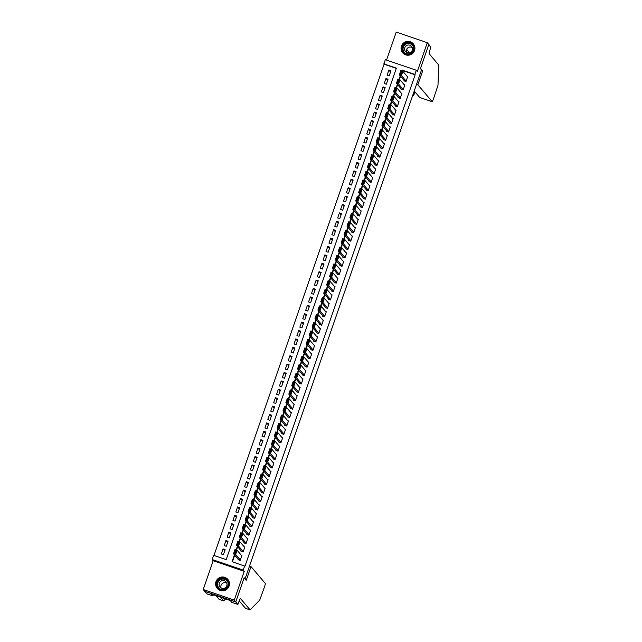 <?xml version="1.0" encoding="UTF-8"?>
<svg xmlns="http://www.w3.org/2000/svg" width="642" height="642" viewBox="0 0 642 642"><rect width="100%" height="100%" fill="white"/><g stroke="black" fill="none" stroke-linecap="round" stroke-linejoin="round"><path stroke-width="0.96" d="M401.443 46.08A6.942 6.91 -40.3 0 0 409.251 55.108A6.942 6.91 -40.3 0 0 413.279 43.816A6.942 6.91 -40.3 0 0 401.443 46.08M215.985 581.652A6.942 6.91 -40.3 0 0 223.793 590.68A6.942 6.91 -40.3 0 0 227.822 579.389A6.942 6.91 -40.3 0 0 215.985 581.652M396.299 68.373L384.093 64.216L385.248 59.658L416.297 70.243L414.844 74.44L402.253 70.147L401.94 71.053M245.035 578.948L421.545 69.914L420.454 68.622L428.816 44.475L427.299 42.685L396.242 32.1L386.548 60.099M245.252 579.02L244.153 577.736L235.791 601.891L204.742 591.306L203.217 589.517L234.274 600.101L244.241 571.324L243.206 570.104L212.149 559.527L213.609 555.322L226.193 559.615L396.379 68.148L383.788 63.855M244.241 571.324L213.184 560.739L203.217 589.517M213.184 560.739L212.149 559.527M384.093 64.216L213.987 555.458M235.791 601.891L234.274 600.101M404.059 80.41L403.914 80.828L406.009 81.542L407.758 76.502L407.052 76.262M401.146 88.813L401.001 89.23L403.104 89.944L404.845 84.904L404.139 84.664M398.241 97.215L398.096 97.632L400.191 98.346L401.94 93.307L401.234 93.066M395.328 105.617L395.183 106.034L397.286 106.749L399.027 101.709L398.321 101.468M392.423 114.019L392.278 114.436L394.373 115.151L396.122 110.111L395.416 109.87M389.509 122.413L389.365 122.839L391.459 123.553L393.209 118.513L392.503 118.272M386.604 130.816L386.46 131.241L388.554 131.955L390.296 126.915L389.59 126.675M383.691 139.218L383.547 139.635L385.641 140.357L387.391 135.31L386.685 135.069M380.786 147.62L380.634 148.037L382.736 148.751L384.478 143.712L383.772 143.471M377.873 156.022L377.729 156.439L379.823 157.154L381.573 152.114L380.867 151.873M374.968 164.424L374.816 164.842L376.918 165.556L378.66 160.516L377.953 160.275M372.055 172.826L371.911 173.244L374.005 173.958L375.755 168.918L375.048 168.677M369.15 181.221L368.998 181.646L371.1 182.36L372.841 177.32L372.135 177.08M366.237 189.623L366.092 190.048L368.187 190.762L369.936 185.723L369.23 185.482M363.332 198.025L363.179 198.45L365.282 199.164L367.023 194.125L366.317 193.884M360.419 206.427L360.274 206.844L362.369 207.567L364.118 202.519L363.412 202.278M357.514 214.829L357.361 215.247L359.464 215.961L361.205 210.921L360.499 210.68M354.601 223.231L354.456 223.649L356.551 224.363L358.3 219.323L357.594 219.083M351.696 231.634L351.543 232.051L353.646 232.765L355.387 227.725L354.681 227.485M348.783 240.036L348.638 240.453L350.733 241.167L352.482 236.128L351.776 235.887M345.869 248.43L345.725 248.855L347.828 249.569L349.569 244.53L348.863 244.289M342.964 256.832L342.82 257.257L344.915 257.972L346.664 252.932L345.958 252.691M340.051 265.234L339.907 265.66L342.009 266.374L343.751 261.334L343.045 261.093M337.146 273.636L337.002 274.054L339.096 274.776L340.846 269.728L340.14 269.488M334.233 282.039L334.089 282.456L336.191 283.17L337.933 278.13L337.227 277.89M331.328 290.441L331.184 290.858L333.278 291.572L335.028 286.533L334.322 286.292M328.415 298.843L328.271 299.26L330.373 299.974L332.115 294.935L331.408 294.694M325.51 307.245L325.366 307.662L327.46 308.377L329.21 303.337L328.503 303.096M322.597 315.639L322.453 316.065L324.555 316.779L326.297 311.739L325.59 311.498M319.692 324.041L319.547 324.467L321.642 325.181L323.391 320.141L322.685 319.901M316.779 332.444L316.634 332.869L318.737 333.583L320.478 328.535L319.772 328.303M313.874 340.846L313.729 341.263L315.824 341.977L317.573 336.938L316.867 336.697M310.961 349.248L310.816 349.665L312.919 350.38L314.66 345.34L313.954 345.099M308.056 357.65L307.911 358.067L310.006 358.782L311.755 353.742L311.049 353.501M305.143 366.052L304.998 366.47L307.101 367.184L308.842 362.144L308.136 361.903M302.238 374.455L302.093 374.872L304.188 375.586L305.937 370.546L305.231 370.306M299.324 382.849L299.18 383.274L301.283 383.988L303.024 378.949L302.318 378.708M296.419 391.251L296.275 391.676L298.37 392.39L300.119 387.351L299.413 387.11M293.506 399.653L293.362 400.07L295.464 400.793L297.206 395.745L296.5 395.504M290.601 408.055L290.457 408.472L292.551 409.187L294.301 404.147L293.595 403.906M287.688 416.457L287.544 416.875L289.646 417.589L291.388 412.549L290.682 412.308M284.783 424.86L284.639 425.277L286.733 425.991L288.483 420.951L287.776 420.711M281.87 433.262L281.726 433.679L283.828 434.393L285.57 429.354L284.863 429.113M278.965 441.656L278.821 442.081L280.915 442.795L282.665 437.756L281.958 437.515M276.052 450.058L275.908 450.483L278.01 451.198L279.752 446.158L279.045 445.917M273.147 458.46L273.002 458.886L275.097 459.6L276.846 454.56L276.14 454.319M270.234 466.862L270.089 467.28L272.192 468.002L273.933 462.954L273.227 462.713M267.329 475.265L267.184 475.682L269.279 476.396L271.028 471.356L270.322 471.116M264.416 483.667L264.271 484.084L266.374 484.798L268.115 479.759L267.409 479.518M261.511 492.069L261.366 492.486L263.461 493.2L265.202 488.161L264.496 487.92M258.598 500.471L258.453 500.888L260.548 501.603L262.297 496.563L261.591 496.322M255.693 508.865L255.548 509.291L257.643 510.005L259.384 504.965L258.678 504.724M252.779 517.267L252.635 517.693L254.73 518.407L256.479 513.367L255.773 513.127M249.874 525.67L249.722 526.095L251.825 526.809L253.566 521.769L252.86 521.529M246.961 534.072L246.817 534.489L248.911 535.211L250.661 530.164L249.955 529.923M244.056 542.474L243.904 542.891L246.006 543.605L247.748 538.566L247.042 538.325M241.143 550.876L240.999 551.293L243.093 552.008L244.843 546.968L244.137 546.727M224.716 550.9L223.047 548.934L221.305 553.974L223.4 554.688L225.149 549.648L223.047 548.934M227.621 542.498L225.96 540.532L224.21 545.572L226.313 546.286L228.054 541.246L225.96 540.532M230.534 534.096L228.865 532.13L227.124 537.169L229.218 537.892L230.968 532.844L228.865 532.13M233.439 525.694L231.778 523.728L230.029 528.775L232.131 529.489L233.873 524.45L231.778 523.728M236.352 517.292L234.683 515.333L232.942 520.373L235.036 521.087L236.786 516.048L234.683 515.333M239.257 508.889L237.596 506.931L235.847 511.971L237.949 512.685L239.691 507.645L237.596 506.931M242.17 500.487L240.501 498.529L238.76 503.569L240.854 504.283L242.604 499.243L240.501 498.529M245.075 492.093L243.414 490.127L241.665 495.167L243.767 495.881L245.509 490.841L243.414 490.127M247.989 483.691L246.319 481.725L244.578 486.764L246.672 487.479L248.422 482.439L246.319 481.725M250.894 475.289L249.232 473.323L247.483 478.362L249.586 479.076L251.327 474.037L249.232 473.323M253.807 466.886L252.137 464.92L250.396 469.96L252.491 470.682L254.24 465.635L252.137 464.92M256.712 458.484L255.051 456.518L253.301 461.566L255.404 462.28L257.145 457.24L255.051 456.518M259.625 450.082L257.956 448.124L256.214 453.164L258.309 453.878L260.058 448.838L257.956 448.124M262.538 441.68L260.869 439.722L259.119 444.762L261.222 445.476L262.963 440.436L260.869 439.722M265.443 433.278L263.774 431.32L262.032 436.359L264.127 437.074L265.876 432.034L263.774 431.32M268.356 424.884L266.687 422.918L264.937 427.957L267.04 428.671L268.781 423.632L266.687 422.918M271.261 416.481L269.592 414.515L267.85 419.555L269.945 420.269L271.694 415.23L269.592 414.515M274.174 408.079L272.505 406.113L270.755 411.153L272.858 411.867L274.599 406.827L272.505 406.113M277.079 399.677L275.41 397.711L273.669 402.759L275.763 403.473L277.513 398.425L275.41 397.711M279.992 391.275L278.323 389.317L276.574 394.357L278.676 395.071L280.418 390.031L278.323 389.317M282.897 382.873L281.228 380.915L279.487 385.954L281.581 386.669L283.331 381.629L281.228 380.915M285.81 374.471L284.141 372.512L282.4 377.552L284.494 378.266L286.236 373.227L284.141 372.512M288.715 366.076L287.054 364.11L285.305 369.15L287.399 369.864L289.149 364.825L287.054 364.11M291.628 357.674L289.959 355.708L288.218 360.748L290.312 361.462L292.054 356.422L289.959 355.708M294.534 349.272L292.872 347.306L291.123 352.346L293.217 353.06L294.967 348.02L292.872 347.306M297.447 340.87L295.777 338.904L294.036 343.943L296.131 344.666L297.88 339.618L295.777 338.904M300.352 332.468L298.69 330.502L296.941 335.549L299.044 336.264L300.785 331.224L298.69 330.502M303.265 324.066L301.596 322.107L299.854 327.147L301.949 327.861L303.698 322.822L301.596 322.107M306.17 315.663L304.509 313.705L302.759 318.745L304.862 319.459L306.603 314.42L304.509 313.705M309.083 307.261L307.414 305.303L305.672 310.343L307.767 311.057L309.516 306.017L307.414 305.303M311.988 298.867L310.327 296.901L308.577 301.941L310.68 302.655L312.421 297.615L310.327 296.901M314.901 290.465L313.232 288.499L311.49 293.538L313.585 294.253L315.334 289.213L313.232 288.499M317.806 282.063L316.145 280.097L314.395 285.136L316.498 285.851L318.239 280.811L316.145 280.097M320.719 273.661L319.05 271.694L317.308 276.734L319.403 277.456L321.152 272.409L319.05 271.694M323.624 265.258L321.963 263.292L320.214 268.34L322.316 269.054L324.058 264.014L321.963 263.292M326.537 256.856L324.868 254.898L323.127 259.938L325.221 260.652L326.971 255.612L324.868 254.898M329.442 248.454L327.781 246.496L326.032 251.536L328.134 252.25L329.876 247.21L327.781 246.496M332.355 240.052L330.686 238.094L328.945 243.133L331.039 243.848L332.789 238.808L330.686 238.094M335.26 231.658L333.599 229.692L331.85 234.731L333.952 235.445L335.694 230.406L333.599 229.692M338.173 223.255L336.504 221.289L334.763 226.329L336.857 227.043L338.607 222.004L336.504 221.289M341.079 214.853L339.417 212.887L337.668 217.927L339.77 218.641L341.512 213.601L339.417 212.887M343.992 206.451L342.322 204.485L340.581 209.525L342.676 210.247L344.425 205.199L342.322 204.485M346.897 198.049L345.236 196.091L343.486 201.131L345.589 201.845L347.33 196.805L345.236 196.091M349.81 189.647L348.141 187.689L346.399 192.728L348.494 193.443L350.243 188.403L348.141 187.689M352.715 181.245L351.054 179.287L349.304 184.326L351.407 185.04L353.148 180.001L351.054 179.287M355.628 172.85L353.959 170.884L352.217 175.924L354.312 176.638L356.061 171.599L353.959 170.884M358.533 164.448L356.872 162.482L355.122 167.522L357.225 168.236L358.966 163.196L356.872 162.482M361.446 156.046L359.777 154.08L358.035 159.12L360.13 159.834L361.879 154.794L359.777 154.08M364.351 147.644L362.69 145.678L360.94 150.718L363.043 151.44L364.784 146.392L362.69 145.678M367.264 139.242L365.595 137.276L363.853 142.323L365.948 143.038L367.697 137.998L365.595 137.276M370.169 130.84L368.508 128.881L366.759 133.921L368.861 134.635L370.603 129.596L368.508 128.881M373.082 122.437L371.413 120.479L369.672 125.519L371.766 126.233L373.516 121.194L371.413 120.479M375.987 114.035L374.326 112.077L372.577 117.117L374.679 117.831L376.421 112.791L374.326 112.077M378.9 105.641L377.231 103.675L375.49 108.715L377.584 109.429L379.334 104.389L377.231 103.675M381.805 97.239L380.144 95.273L378.395 100.312L380.497 101.027L382.239 95.987L380.144 95.273M384.719 88.837L383.049 86.871L381.308 91.91L383.402 92.625L385.152 87.585L383.049 86.871M387.632 80.435L385.962 78.468L384.213 83.508L386.315 84.23L388.057 79.183L385.962 78.468M389.221 75.828L390.97 70.789L388.867 70.066L387.126 75.114L389.221 75.828M234.434 554.792L232.067 561.614L244.963 566.268L415.149 74.801L402.558 70.508L402.325 71.19M400.56 76.286L399.412 79.592M397.647 84.688L396.507 87.986M394.742 93.09L393.594 96.388M391.829 101.492L390.689 104.79M388.924 109.894L387.776 113.193M386.011 118.297L384.871 121.595M383.105 126.699L381.958 129.997M380.192 135.093L379.053 138.399M377.287 143.495L376.14 146.801M374.374 151.897L373.235 155.195M371.469 160.299L370.322 163.598M368.556 168.702L367.417 172M365.651 177.104L364.504 180.402M362.738 185.506L361.598 188.804M359.833 193.908L358.685 197.206M356.92 202.302L355.78 205.609M354.015 210.704L352.867 214.003M351.102 219.107L349.962 222.405M348.197 227.509L347.049 230.807M345.284 235.911L344.144 239.209M342.379 244.313L341.231 247.611M339.466 252.715L338.326 256.014M336.552 261.109L335.413 264.416M333.647 269.512L332.508 272.818M330.734 277.914L329.595 281.212M327.829 286.316L326.69 289.614M324.916 294.718L323.777 298.016M322.011 303.12L320.872 306.419M319.098 311.522L317.959 314.821M316.193 319.925L315.053 323.223M313.28 328.319L312.14 331.625M310.375 336.721L309.227 340.027M307.462 345.123L306.322 348.421M304.557 353.525L303.409 356.824M301.644 361.928L300.504 365.226M298.739 370.33L297.591 373.628M295.826 378.732L294.686 382.03M292.921 387.134L291.773 390.432M290.007 395.528L288.868 398.834M287.102 403.93L285.955 407.229M284.189 412.333L283.05 415.631M281.284 420.735L280.137 424.033M278.371 429.137L277.232 432.435M275.466 437.539L274.319 440.837M272.553 445.941L271.414 449.239M269.648 454.343L268.5 457.642M266.735 462.738L265.595 466.044M263.83 471.14L262.682 474.438M260.917 479.542L259.777 482.84M258.012 487.944L256.864 491.242M255.099 496.346L253.959 499.645M252.194 504.748L251.046 508.047M249.281 513.151L248.141 516.449M246.376 521.545L245.228 524.851M243.462 529.947L242.323 533.253M240.557 538.349L239.41 541.647M237.644 546.751L236.505 550.05M234.739 555.153L232.452 561.75M238.238 559.278L238.086 559.696L240.188 560.41L241.93 555.37L241.223 555.129M416.297 70.243L417.332 71.455L427.299 42.685M244.658 565.907L243.206 570.104M400.255 75.933L399.035 79.456M397.342 84.335L396.122 87.858M394.437 92.729L393.217 96.26M391.524 101.131L390.304 104.662M388.619 109.533L387.399 113.064M385.706 117.935L384.486 121.466M382.801 126.338L381.581 129.869M379.887 134.74L378.668 138.263M376.982 143.142L375.763 146.665M374.069 151.544L372.85 155.067M371.164 159.938L369.944 163.469M368.251 168.34L367.031 171.871M365.346 176.743L364.126 180.274M362.433 185.145L361.213 188.676M359.528 193.547L358.308 197.07M356.615 201.949L355.395 205.472M353.71 210.351L352.49 213.874M350.797 218.753L349.577 222.276M347.892 227.148L346.664 230.679M344.979 235.55L343.759 239.081M342.074 243.952L340.846 247.483M339.161 252.354L337.941 255.885M336.256 260.756L335.028 264.279M333.342 269.159L332.123 272.681M330.437 277.561L329.21 281.084M327.524 285.963L326.305 289.486M324.619 294.357L323.391 297.888M321.706 302.759L320.486 306.29M318.801 311.161L317.573 314.692M315.888 319.564L314.668 323.095M312.983 327.966L311.755 331.489M310.07 336.368L308.85 339.891M307.165 344.77L305.937 348.293M304.252 353.164L303.032 356.695M301.347 361.566L300.119 365.097M298.434 369.969L297.214 373.5M295.521 378.371L294.301 381.902M292.616 386.773L291.396 390.304M289.702 395.175L288.483 398.698M286.797 403.577L285.578 407.1M283.884 411.979L282.665 415.502M280.979 420.374L279.76 423.905M278.066 428.776L276.846 432.307M275.161 437.178L273.941 440.709M272.248 445.58L271.028 449.111M269.343 453.982L268.123 457.505M266.43 462.384L265.21 465.907M263.525 470.787L262.305 474.31M260.612 479.189L259.392 482.712M257.707 487.583L256.487 491.114M254.794 495.985L253.574 499.516M251.889 504.387L250.669 507.918M248.976 512.789L247.756 516.32M246.071 521.192L244.851 524.715M243.157 529.594L241.938 533.117M240.252 537.996L239.033 541.519M237.339 546.398L236.12 549.921M390.537 72.032L388.867 70.066M240.333 559.993L235.63 554.455L233.536 553.733L238.792 559.936M234.306 553.227L233.536 553.733L234.988 549.536L237.083 550.25L235.63 554.455L235.141 553.516L236.16 550.571L235.317 550.29L234.306 553.227L235.141 553.516M241.785 555.787L237.083 550.25L236.16 550.571M234.988 549.536L235.317 550.29M228.464 582.776A6.011 5.979 139.7 0 1 223.713 589.821A6.011 5.979 139.7 0 1 216.691 585.103A6.011 5.979 139.7 0 1 221.442 578.065A6.011 5.979 139.7 0 1 228.464 582.776M217.157 585.055A5.561 5.537 -40.3 0 0 224.997 588.971A5.561 5.537 -40.3 0 0 226.851 580.376A5.561 5.537 -40.3 0 0 217.157 585.055M221.089 587.944A3.964 3.94 139.7 0 1 226.762 583.121M219.171 585.271A3.964 3.94 -40.3 0 0 224.756 588.056A3.964 3.94 -40.3 0 0 226.072 581.941A3.964 3.94 -40.3 0 0 219.171 585.271M229.443 583.393A6.901 6.861 -40.3 0 0 219.612 577.752A6.901 6.861 -40.3 0 0 220.912 590.624M413.921 47.203A6.011 5.979 139.7 0 1 409.171 54.249A6.011 5.979 139.7 0 1 402.149 49.53A6.011 5.979 139.7 0 1 406.908 42.492A6.011 5.979 139.7 0 1 413.921 47.203M402.614 49.482A5.561 5.537 -40.3 0 0 410.455 53.398A5.561 5.537 -40.3 0 0 412.308 44.804A5.561 5.537 -40.3 0 0 402.614 49.482M406.547 52.371A3.964 3.94 139.7 0 1 412.22 47.548M404.629 49.699A3.964 3.94 -40.3 0 0 410.214 52.484A3.964 3.94 -40.3 0 0 411.53 46.368A3.964 3.94 -40.3 0 0 404.629 49.699M414.901 47.821A6.901 6.861 -40.3 0 0 405.07 42.179A6.901 6.861 -40.3 0 0 406.378 55.051M251.006 566.589L265.403 583.546L264.713 586.282L259.753 600.037L250.123 609.9L240.525 598.593A6.235 0.562 108.8 0 0 240.501 598.577A6.235 0.562 108.8 0 0 238.062 603.97L237.901 604.435L235.775 601.931L244.112 577.856L246.239 580.368L251.006 566.589L249.706 566.148M237.901 604.435L231.818 602.365L230.454 600.76L228.929 600.085L212.735 594.564L211.571 594.323L212.935 595.928L206.852 593.85L204.742 591.306M204.726 591.346L235.775 601.931M250.123 609.9L245.525 608.335L239.217 600.904M220.567 597.237L223.665 600.88L219.066 599.315L215.969 595.672M223.665 600.88L225.567 598.938M212.935 595.928L213.337 594.773M413.007 94.575L413.745 95.441L414.965 91.894L413.745 95.441L412.814 95.128L413.737 95.433M422.621 71.005L417.846 84.784L432.243 101.741L433.302 99.438L437.98 85.362L438.783 65.083L429.185 53.776A6.235 0.562 -71.2 0 1 430.798 47.396L428.832 44.426L420.494 68.501L422.621 71.005L421.321 70.564M409.5 52.748L406.651 49.394M417.846 84.784L416.546 84.343M414.234 91.028L419.699 97.464L432.243 101.741M419.74 97.48L432.259 101.749M243.246 551.59L238.543 546.053L236.441 545.339L241.705 551.534M237.211 544.825L236.441 545.339L237.901 541.134L239.996 541.848L238.543 546.053L238.054 545.114L239.073 542.169L238.23 541.888L237.211 544.825L238.054 545.114M244.698 547.385L239.996 541.848L239.073 542.169M237.901 541.134L238.23 541.888M246.151 543.188L241.448 537.651L239.354 536.937L244.61 543.132M240.124 536.423L239.354 536.937L240.806 532.732L242.901 533.446L241.448 537.651L240.959 536.712L241.978 533.775L241.135 533.486L240.124 536.423L240.959 536.712M247.603 538.991L242.901 533.446L241.978 533.775M240.806 532.732L241.135 533.486M249.064 534.786L244.361 529.249L242.259 528.535L247.523 534.73M243.029 528.021L242.259 528.535L243.719 524.329L245.814 525.044L244.361 529.249L243.872 528.31L244.891 525.373L244.048 525.084L243.029 528.021L243.872 528.31M250.516 530.589L245.814 525.044L244.891 525.373M243.719 524.329L244.048 525.084M251.969 526.384L247.266 520.847L245.172 520.132L250.428 526.336M245.942 519.627L245.172 520.132L246.624 515.927L248.727 516.649L247.266 520.847L246.777 519.908L247.796 516.971L246.953 516.682L245.942 519.627L246.777 519.908M253.421 522.187L248.727 516.649L247.796 516.971M246.624 515.927L246.953 516.682M254.882 517.982L250.179 512.444L248.077 511.73L253.341 517.933M248.847 511.225L248.077 511.73L249.537 507.533L251.632 508.247L250.179 512.444L249.69 511.505L250.709 508.568L249.866 508.279L248.847 511.225L249.69 511.505M256.335 513.785L251.632 508.247L250.709 508.568M249.537 507.533L249.866 508.279M257.787 509.587L253.084 504.042L250.99 503.328L256.254 509.531M251.76 502.822L250.99 503.328L252.442 499.131L254.545 499.845L253.084 504.042L252.595 503.103L253.614 500.166L252.771 499.877L251.76 502.822L252.595 503.103M259.24 505.382L254.545 499.845L253.614 500.166M252.442 499.131L252.771 499.877M260.7 501.185L255.998 495.64L253.895 494.926L259.159 501.129M254.665 494.42L253.895 494.926L255.355 490.729L257.45 491.443L255.998 495.64L255.508 494.709L256.527 491.764L255.685 491.483L254.665 494.42L255.508 494.709M262.153 496.98L257.45 491.443L256.527 491.764M255.355 490.729L255.685 491.483M263.605 492.783L258.903 487.246L256.808 486.524L262.072 492.727M257.578 486.018L256.808 486.524L258.261 482.327L260.363 483.041L258.903 487.246L258.413 486.307L259.432 483.362L258.598 483.081L257.578 486.018L258.413 486.307M265.058 488.578L260.363 483.041L259.432 483.362M258.261 482.327L258.598 483.081M266.518 484.381L261.816 478.844L259.713 478.129L264.977 484.325M260.483 477.616L259.713 478.129L261.174 473.924L263.268 474.639L261.816 478.844L261.326 477.905L262.345 474.96L261.503 474.679L260.483 477.616L261.326 477.905M267.971 480.184L263.268 474.639L262.345 474.96M261.174 473.924L261.503 474.679M269.423 475.979L264.721 470.442L262.626 469.727L267.891 475.923M263.397 469.214L262.626 469.727L264.079 465.522L266.181 466.236L264.721 470.442L264.231 469.503L265.25 466.565L264.416 466.277L263.397 469.214L264.231 469.503M270.876 471.782L266.181 466.236L265.25 466.565M264.079 465.522L264.416 466.277M272.336 467.577L267.634 462.039L265.531 461.325L270.796 467.52M266.302 460.812L265.531 461.325L266.992 457.12L269.086 457.842L267.634 462.039L267.144 461.1L268.163 458.163L267.321 457.874L266.302 460.812L267.144 461.1M273.789 463.38L269.086 457.842L268.163 458.163M266.992 457.12L267.321 457.874M275.241 459.174L270.539 453.637L268.444 452.923L273.709 459.126M269.215 452.417L268.444 452.923L269.897 448.726L271.999 449.44L270.539 453.637L270.049 452.698L271.068 449.761L270.234 449.472L269.215 452.417L270.049 452.698M276.694 454.977L271.999 449.44L271.068 449.761M269.897 448.726L270.234 449.472M278.155 450.772L273.452 445.235L271.349 444.521L276.614 450.724M272.12 444.015L271.349 444.521L272.81 440.324L274.904 441.038L273.452 445.235L272.962 444.296L273.982 441.359L273.139 441.07L272.12 444.015L272.962 444.296M279.607 446.575L274.904 441.038L273.982 441.359M272.81 440.324L273.139 441.07M281.06 442.378L276.357 436.833L274.262 436.119L279.527 442.322M275.033 435.613L274.262 436.119L275.715 431.922L277.817 432.636L276.357 436.833L275.867 435.894L276.887 432.957L276.052 432.668L275.033 435.613L275.867 435.894M282.512 438.173L277.817 432.636L276.887 432.957M275.715 431.922L276.052 432.668M283.973 433.976L279.27 428.431L277.167 427.716L282.432 433.92M277.938 427.211L277.167 427.716L278.628 423.519L280.723 424.234L279.27 428.431L278.78 427.5L279.8 424.555L278.957 424.274L277.938 427.211L278.78 427.5M285.425 429.771L280.723 424.234L279.8 424.555M278.628 423.519L278.957 424.274M286.878 425.574L282.175 420.037L280.081 419.314L285.345 425.518M280.851 418.809L280.081 419.314L281.533 415.117L283.636 415.831L282.175 420.037L281.686 419.098L282.705 416.152L281.87 415.872L280.851 418.809L281.686 419.098M288.33 421.369L283.636 415.831L282.705 416.152M281.533 415.117L281.87 415.872M289.791 417.172L285.088 411.634L282.986 410.92L288.25 417.115M283.756 410.407L282.986 410.92L284.446 406.715L286.541 407.429L285.088 411.634L284.599 410.695L285.618 407.75L284.775 407.469L283.756 410.407L284.599 410.695M291.243 412.975L286.541 407.429L285.618 407.75M284.446 406.715L284.775 407.469M292.696 408.769L287.993 403.232L285.899 402.518L291.163 408.713M286.669 402.004L285.899 402.518L287.351 398.313L289.454 399.027L287.993 403.232L287.504 402.293L288.523 399.356L287.688 399.067L286.669 402.004L287.504 402.293M294.148 404.572L289.454 399.027L288.523 399.356M287.351 398.313L287.688 399.067M295.609 400.367L290.906 394.83L288.804 394.116L294.068 400.311M289.574 393.602L288.804 394.116L290.264 389.911L292.359 390.633L290.906 394.83L290.417 393.891L291.436 390.954L290.593 390.665L289.574 393.602L290.417 393.891M297.061 396.17L292.359 390.633L291.436 390.954M290.264 389.911L290.593 390.665M298.514 391.965L293.811 386.428L291.717 385.714L296.981 391.917M292.487 385.208L291.717 385.714L293.169 381.517L295.272 382.231L293.811 386.428L293.322 385.489L294.341 382.552L293.506 382.263L292.487 385.208L293.322 385.489M299.974 387.768L295.272 382.231L294.341 382.552M293.169 381.517L293.506 382.263M301.427 383.563L296.724 378.026L294.622 377.311L299.886 383.515M295.392 376.806L294.622 377.311L296.082 373.114L298.177 373.829L296.724 378.026L296.235 377.087L297.254 374.15L296.411 373.861L295.392 376.806L296.235 377.087M302.88 379.366L298.177 373.829L297.254 374.15M296.082 373.114L296.411 373.861M304.332 375.169L299.629 369.623L297.535 368.909L302.799 375.113M298.305 368.404L297.535 368.909L298.987 364.712L301.09 365.426L299.629 369.623L299.14 368.693L300.159 365.747L299.324 365.458L298.305 368.404L299.14 368.693M305.793 370.964L301.09 365.426L300.159 365.747M298.987 364.712L299.324 365.458M307.245 366.767L302.543 361.221L300.448 360.507L305.704 366.71M301.21 360.002L300.448 360.507L301.9 356.31L303.995 357.024L302.543 361.221L302.053 360.29L303.072 357.345L302.23 357.064L301.21 360.002L302.053 360.29M308.698 362.561L303.995 357.024L303.072 357.345M301.9 356.31L302.23 357.064M310.15 358.364L305.448 352.827L303.353 352.113L308.617 358.308M304.123 351.599L303.353 352.113L304.806 347.908L306.908 348.622L305.448 352.827L304.958 351.888L305.977 348.943L305.143 348.662L304.123 351.599L304.958 351.888M311.611 354.159L306.908 348.622L305.977 348.943M304.806 347.908L305.143 348.662M313.063 349.962L308.361 344.425L306.266 343.711L311.522 349.906M307.028 343.197L306.266 343.711L307.719 339.506L309.813 340.22L308.361 344.425L307.871 343.486L308.89 340.549L308.048 340.26L307.028 343.197L307.871 343.486M314.516 345.765L309.813 340.22L308.89 340.549M307.719 339.506L308.048 340.26M315.968 341.56L311.274 336.023L309.171 335.309L314.436 341.504M309.942 334.795L309.171 335.309L310.624 331.103L312.726 331.818L311.274 336.023L310.776 335.084L311.795 332.147L310.961 331.858L309.942 334.795L310.776 335.084M317.429 337.363L312.726 331.818L311.795 332.147M310.624 331.103L310.961 331.858M318.881 333.158L314.179 327.621L312.084 326.906L317.341 333.11M312.847 326.401L312.084 326.906L313.537 322.701L315.631 323.424L314.179 327.621L313.689 326.682L314.708 323.745L313.866 323.456L312.847 326.401L313.689 326.682M320.334 328.961L315.631 323.424L314.708 323.745M313.537 322.701L313.866 323.456M321.786 324.756L317.092 319.218L314.989 318.504L320.254 324.708M315.76 317.999L314.989 318.504L316.442 314.307L318.544 315.021L317.092 319.218L316.594 318.28L317.613 315.342L316.779 315.053L315.76 317.999L316.594 318.28M323.247 320.559L318.544 315.021L317.613 315.342M316.442 314.307L316.779 315.053M324.7 316.362L319.997 310.816L317.902 310.102L323.159 316.305M318.665 309.596L317.902 310.102L319.355 305.905L321.449 306.619L319.997 310.816L319.507 309.877L320.527 306.94L319.684 306.651L318.665 309.596L319.507 309.877M326.152 312.156L321.449 306.619L320.527 306.94M319.355 305.905L319.684 306.651M327.605 307.959L322.91 302.414L320.807 301.7L326.072 307.903M321.578 301.194L320.807 301.7L322.26 297.503L324.362 298.217L322.91 302.414L322.412 301.483L323.432 298.538L322.597 298.257L321.578 301.194L322.412 301.483M329.065 303.754L324.362 298.217L323.432 298.538M322.26 297.503L322.597 298.257M330.518 299.557L325.815 294.02L323.72 293.298L328.977 299.501M324.483 292.792L323.72 293.298L325.173 289.101L327.268 289.815L325.815 294.02L325.325 293.081L326.345 290.136L325.502 289.855L324.483 292.792L325.325 293.081M331.97 295.352L327.268 289.815L326.345 290.136M325.173 289.101L325.502 289.855M333.423 291.155L328.728 285.618L326.626 284.904L331.89 291.099M327.396 284.39L326.626 284.904L328.078 280.698L330.181 281.413L328.728 285.618L328.231 284.679L329.25 281.734L328.415 281.453L327.396 284.39L328.231 284.679M334.883 286.95L330.181 281.413L329.25 281.734M328.078 280.698L328.415 281.453M336.336 282.753L331.633 277.216L329.539 276.501L334.795 282.697M330.301 275.988L329.539 276.501L330.991 272.296L333.086 273.01L331.633 277.216L331.144 276.277L332.163 273.34L331.32 273.051L330.301 275.988L331.144 276.277M337.788 278.556L333.086 273.01L332.163 273.34M330.991 272.296L331.32 273.051M339.241 274.351L334.546 268.813L332.444 268.099L337.708 274.295M333.214 267.586L332.444 268.099L333.896 263.894L335.999 264.608L334.546 268.813L334.057 267.875L335.068 264.937L334.233 264.648L333.214 267.586L334.057 267.875M340.701 270.154L335.999 264.608L335.068 264.937M333.896 263.894L334.233 264.648M342.154 265.948L337.451 260.411L335.357 259.697L340.613 265.9M336.119 259.191L335.357 259.697L336.809 255.5L338.904 256.214L337.451 260.411L336.962 259.472L337.981 256.535L337.138 256.246L336.119 259.191L336.962 259.472M343.606 261.751L338.904 256.214L337.981 256.535M336.809 255.5L337.138 256.246M345.059 257.546L340.364 252.009L338.262 251.295L343.526 257.498M339.032 250.789L338.262 251.295L339.714 247.098L341.817 247.812L340.364 252.009L339.875 251.07L340.886 248.133L340.051 247.844L339.032 250.789L339.875 251.07M346.519 253.349L341.817 247.812L340.886 248.133M339.714 247.098L340.051 247.844M347.972 249.152L343.269 243.607L341.175 242.893L346.431 249.096M341.937 242.387L341.175 242.893L342.627 238.696L344.722 239.41L343.269 243.607L342.78 242.668L343.799 239.731L342.956 239.442L341.937 242.387L342.78 242.668M349.425 244.947L344.722 239.41L343.799 239.731M342.627 238.696L342.956 239.442M350.877 240.75L346.182 235.205L344.08 234.49L349.344 240.694M344.85 233.985L344.08 234.49L345.532 230.293L347.635 231.008L346.182 235.205L345.693 234.274L346.704 231.329L345.869 231.048L344.85 233.985L345.693 234.274M352.338 236.545L347.635 231.008L346.704 231.329M345.532 230.293L345.869 231.048M353.79 232.348L349.087 226.811L346.993 226.088L352.249 232.292M347.755 225.583L346.993 226.088L348.445 221.891L350.54 222.605L349.087 226.811L348.598 225.872L349.617 222.926L348.775 222.646L347.755 225.583L348.598 225.872M355.243 228.143L350.54 222.605L349.617 222.926M348.445 221.891L348.775 222.646M356.695 223.946L352.001 218.408L349.898 217.694L355.162 223.889M350.668 217.181L349.898 217.694L351.351 213.489L353.453 214.203L352.001 218.408L351.511 217.469L352.522 214.524L351.688 214.243L350.668 217.181L351.511 217.469M358.156 219.749L353.453 214.203L352.522 214.524M351.351 213.489L351.688 214.243M359.608 215.543L354.906 210.006L352.811 209.292L358.067 215.487M353.582 208.778L352.811 209.292L354.264 205.087L356.358 205.801L354.906 210.006L354.416 209.067L355.435 206.13L354.593 205.841L353.582 208.778L354.416 209.067M361.061 211.346L356.358 205.801L355.435 206.13M354.264 205.087L354.593 205.841M362.521 207.141L357.819 201.604L355.716 200.89L360.981 207.085M356.487 200.376L355.716 200.89L357.169 196.685L359.271 197.407L357.819 201.604L357.329 200.665L358.34 197.728L357.506 197.439L356.487 200.376L357.329 200.665M363.974 202.944L359.271 197.407L358.34 197.728M357.169 196.685L357.506 197.439M365.426 198.739L360.724 193.202L358.629 192.488L363.886 198.691M359.4 191.982L358.629 192.488L360.082 188.291L362.176 189.005L360.724 193.202L360.234 192.263L361.253 189.326L360.411 189.037L359.4 191.982L360.234 192.263M366.879 194.542L362.176 189.005L361.253 189.326M360.082 188.291L360.411 189.037M368.339 190.337L363.637 184.8L361.534 184.085L366.799 190.289M362.305 183.58L361.534 184.085L362.995 179.888L365.089 180.603L363.637 184.8L363.147 183.861L364.166 180.924L363.324 180.635L362.305 183.58L363.147 183.861M369.792 186.14L365.089 180.603L364.166 180.924M362.995 179.888L363.324 180.635M371.245 181.943L366.542 176.398L364.447 175.683L369.704 181.887M365.218 175.178L364.447 175.683L365.9 171.486L367.994 172.2L366.542 176.398L366.052 175.467L367.072 172.521L366.229 172.233L365.218 175.178L366.052 175.467M372.697 177.738L367.994 172.2L367.072 172.521M365.9 171.486L366.229 172.233M374.158 173.541L369.455 167.995L367.352 167.281L372.617 173.484M368.123 166.776L367.352 167.281L368.813 163.084L370.907 163.798L369.455 167.995L368.965 167.064L369.985 164.119L369.142 163.838L368.123 166.776L368.965 167.064M375.61 169.336L370.907 163.798L369.985 164.119M368.813 163.084L369.142 163.838M377.063 165.138L372.36 159.601L370.265 158.887L375.522 165.082M371.036 158.373L370.265 158.887L371.718 154.682L373.821 155.396L372.36 159.601L371.87 158.662L372.89 155.717L372.047 155.436L371.036 158.373L371.87 158.662M378.515 160.933L373.821 155.396L372.89 155.717M371.718 154.682L372.047 155.436M379.976 156.736L375.273 151.199L373.171 150.485L378.435 156.68M373.941 149.971L373.171 150.485L374.631 146.28L376.726 146.994L375.273 151.199L374.784 150.26L375.803 147.315L374.96 147.034L373.941 149.971L374.784 150.26M381.428 152.539L376.726 146.994L375.803 147.315M374.631 146.28L374.96 147.034M382.881 148.334L378.178 142.797L376.084 142.083L381.34 148.278M376.854 141.569L376.084 142.083L377.536 137.878L379.639 138.592L378.178 142.797L377.689 141.858L378.708 138.921L377.865 138.632L376.854 141.569L377.689 141.858M384.333 144.137L379.639 138.592L378.708 138.921M377.536 137.878L377.865 138.632M385.794 139.932L381.091 134.395L378.989 133.68L384.253 139.876M379.759 133.175L378.989 133.68L380.449 129.475L382.544 130.198L381.091 134.395L380.602 133.456L381.621 130.519L380.778 130.23L379.759 133.175L380.602 133.456M387.246 135.735L382.544 130.198L381.621 130.519M380.449 129.475L380.778 130.23M388.699 131.53L383.996 125.992L381.902 125.278L387.166 131.482M382.672 124.773L381.902 125.278L383.354 121.081L385.457 121.795L383.996 125.992L383.507 125.054L384.526 122.116L383.691 121.828L382.672 124.773L383.507 125.054M390.151 127.333L385.457 121.795L384.526 122.116M383.354 121.081L383.691 121.828M391.612 123.136L386.909 117.59L384.807 116.876L390.071 123.079M385.577 116.371L384.807 116.876L386.267 112.679L388.362 113.393L386.909 117.59L386.42 116.651L387.439 113.714L386.596 113.425L385.577 116.371L386.42 116.651M393.065 118.93L388.362 113.393L387.439 113.714M386.267 112.679L386.596 113.425M394.517 114.733L389.814 109.188L387.72 108.474L392.984 114.677M388.49 107.968L387.72 108.474L389.172 104.277L391.275 104.991L389.814 109.188L389.325 108.257L390.344 105.312L389.509 105.023L388.49 107.968L389.325 108.257M395.97 110.528L391.275 104.991L390.344 105.312M389.172 104.277L389.509 105.023M397.43 106.331L392.727 100.794L390.625 100.072L395.889 106.275M391.395 99.566L390.625 100.072L392.085 95.875L394.18 96.589L392.727 100.794L392.238 99.855L393.257 96.91L392.414 96.629L391.395 99.566L392.238 99.855M398.883 102.126L394.18 96.589L393.257 96.91M392.085 95.875L392.414 96.629M400.335 97.929L395.632 92.392L393.538 91.678L398.802 97.873M394.308 91.164L393.538 91.678L394.99 87.472L397.093 88.187L395.632 92.392L395.143 91.453L396.162 88.508L395.328 88.227L394.308 91.164L395.143 91.453M401.788 93.724L397.093 88.187L396.162 88.508M394.99 87.472L395.328 88.227M403.248 89.527L398.546 83.99L396.443 83.275L401.707 89.471M397.213 82.762L396.443 83.275L397.904 79.07L399.998 79.785L398.546 83.99L398.056 83.051L399.075 80.114L398.233 79.825L397.213 82.762L398.056 83.051M404.701 85.33L399.998 79.785L399.075 80.114M397.904 79.07L398.233 79.825M406.153 81.125L401.451 75.587L399.356 74.873L404.62 81.069M400.127 74.36L399.356 74.873L400.809 70.668L402.911 71.382L401.451 75.587L400.961 74.649L401.98 71.711L401.146 71.422L400.127 74.36L400.961 74.649M407.606 76.928L402.911 71.382L401.98 71.711M400.809 70.668L401.146 71.422M218.529 587.759A5.561 5.537 139.7 0 1 220.423 579.413A5.561 5.537 139.7 0 1 227.003 580.569M227.894 582.262A5.385 5.353 -40.3 0 0 217.678 585.432A5.385 5.353 -40.3 0 0 220.054 588.915M403.987 52.187A5.561 5.537 139.7 0 1 405.88 43.841A5.561 5.537 139.7 0 1 412.461 44.996M413.352 46.689A5.385 5.353 -40.3 0 0 403.136 49.859A5.385 5.353 -40.3 0 0 405.511 53.342M227.838 579.477L228.295 580.015M217.317 588.409L217.774 588.947M413.296 43.905L413.753 44.442M402.775 52.837L403.232 53.374"/></g></svg>
